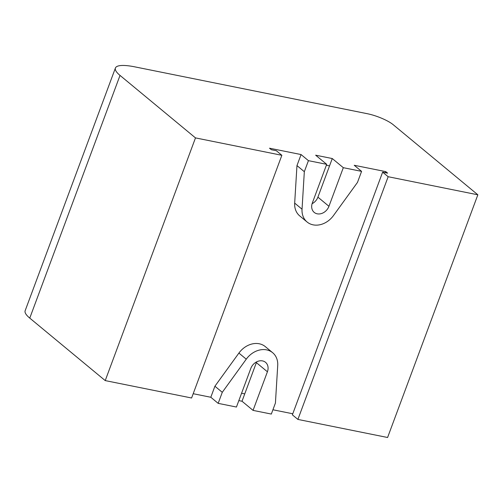 <?xml version="1.0" encoding="UTF-8"?>
<svg xmlns="http://www.w3.org/2000/svg" width="503" height="503" viewBox="0 0 503 503"><rect width="100%" height="100%" fill="white"/><g stroke="black" fill="none" stroke-linecap="round" stroke-linejoin="round"><path stroke-width="0.75" d="M134.835 66.861L367.372 113.722A20.183 4.747 -159.6 0 1 393.183 124.687L477.85 194.799L388.159 176.723L382.638 172.152L387.618 173.151L385.776 171.63L354.219 165.273L361.582 171.366L343.31 167.688L328.949 206.299A10.091 8.13 129.6 0 1 314.212 212.398A10.091 8.13 129.6 0 1 312.344 202.948L326.705 164.336L308.433 160.658L301.071 154.559L269.507 148.203L271.35 149.724L276.336 150.73L281.856 155.301L195.485 137.897L120.022 75.412A40.366 9.488 -159.6 0 1 115.407 68.031A40.366 9.488 -159.6 0 1 134.835 66.861M238.837 400.602L242.012 401.237L253.053 410.385L271.324 414.063L275.424 403.035L277.719 365.511A20.183 16.266 -50.4 0 0 272.664 352.716A20.183 16.266 -50.4 0 0 246.263 359.173L222.276 392.321L218.17 403.356L210.807 397.257L214.913 386.229L222.276 392.321M253.053 410.385L267.414 371.774A10.091 8.13 129.6 0 0 265.54 362.33A10.091 8.13 129.6 0 0 250.802 368.429L236.441 407.04L218.17 403.356M281.856 155.301L191.599 397.999L105.228 380.595L29.765 318.11A40.366 9.488 -159.6 0 1 25.15 310.735L115.407 68.031M105.228 380.595L195.485 137.897M388.159 176.723L297.902 419.42L387.593 437.497L477.85 194.799M297.902 419.42L292.375 414.849L382.638 172.152M385.38 172.705L385.776 171.63M301.071 154.559L296.965 165.594L294.676 203.111A20.183 16.266 -50.4 0 0 299.731 215.913L307.094 222.005A20.183 16.266 -50.4 0 0 333.489 215.548L357.482 182.4L361.582 171.366M307.094 222.005A20.183 16.266 -50.4 0 1 302.039 209.21L304.328 171.686L308.433 160.658M296.965 165.594L304.328 171.686M210.807 397.257L193.19 393.711M214.913 386.229L238.9 353.081A20.183 16.266 -50.4 0 1 265.301 346.617L272.664 352.716M292.777 413.774L272.922 409.775M343.31 167.688L332.269 158.539L315.658 155.194L326.705 164.336M332.269 158.539L317.909 197.151A10.091 8.13 -50.4 0 1 312.086 203.721M256.624 361.858A10.091 8.13 -50.4 0 1 256.367 362.632L242.012 401.237M329.534 165.896L326.359 165.254M241.572 393.245L244.747 393.887M29.765 318.11L120.022 75.412M238.9 353.081L246.263 359.173M294.676 203.111L302.039 209.21M256.367 362.632L267.414 371.774M317.909 197.151L328.949 206.299"/></g></svg>
